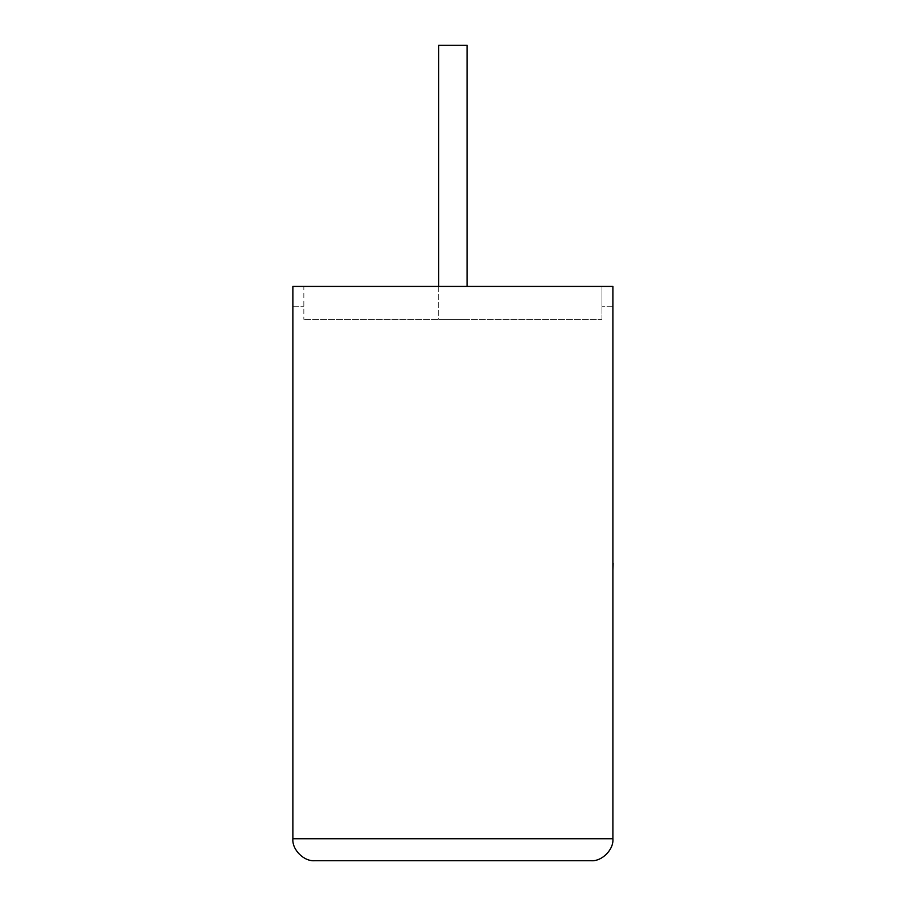 <?xml version="1.0" encoding="UTF-8"?>
<svg xmlns="http://www.w3.org/2000/svg" width="906" height="906" viewBox="0 0 906 906"><rect width="100%" height="100%" fill="white"/><g stroke="black" fill="none" stroke-linecap="round" stroke-linejoin="round"><path stroke-width="0.68" stroke-dasharray="4.53 3.4" d="M438.64 286.409L438.64 319.297L467.134 319.297L438.64 319.297L467.134 319.297L438.64 319.297L438.64 45.3L467.134 45.3L467.134 286.409M292.876 286.409L612.898 286.409L292.876 286.409L303.838 286.409L303.838 319.297L303.838 286.409L612.898 286.409L612.898 838.786L292.876 838.786L292.876 286.409M612.898 306.217L612.898 286.409L612.898 306.217L601.946 306.217L601.946 286.409L601.946 306.217L612.898 306.217M601.946 319.297L601.946 286.409L601.946 319.297L303.838 319.297L601.946 319.297M314.801 860.7L590.984 860.7M292.876 306.217L303.838 306.217L292.876 306.217M467.134 45.3L438.64 45.3L467.134 45.3M613.124 554.653L612.898 533.532L612.898 554.653M613.124 544.042L613.124 570.361L612.898 544.042M613.124 566.318L613.124 533.532L612.898 566.318M613.124 566.476L613.124 533.532L612.898 566.476M612.898 570.361L612.898 533.532"/><path stroke-width="1.36" d="M467.134 286.409L467.134 45.3L438.64 45.3L438.64 286.409M590.984 860.7C601.822 861.685 613.883 849.624 612.898 838.786L612.898 286.409L292.876 286.409L292.876 838.786L612.898 838.786C613.883 849.624 601.822 861.685 590.984 860.7L314.801 860.7C303.952 861.685 291.902 849.624 292.876 838.786C291.902 849.624 303.952 861.685 314.801 860.7M612.898 563.249L612.898 533.532M613.124 563.249L612.898 570.361"/></g></svg>
